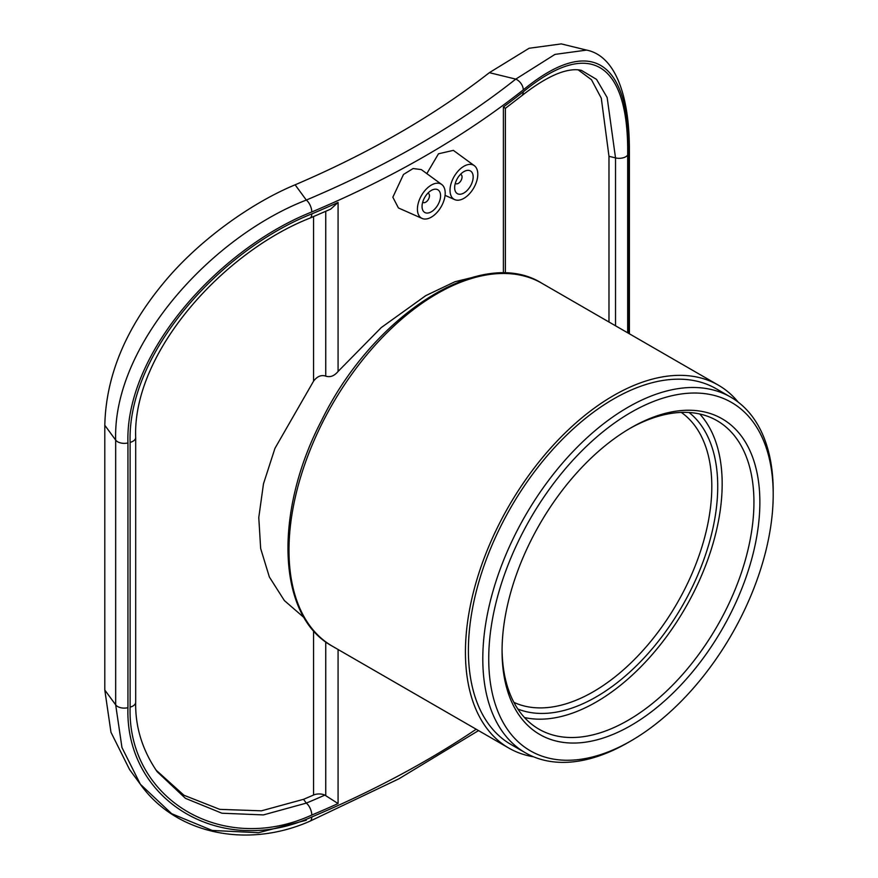<?xml version="1.0" encoding="UTF-8"?>
<svg xmlns="http://www.w3.org/2000/svg" width="878" height="878" viewBox="0 0 878 878"><rect width="100%" height="100%" fill="white"/><g stroke="black" fill="none" stroke-linecap="round" stroke-linejoin="round"><path stroke-width="1.32" d="M476.183 729.234A966.985 558.287 180 0 1 311.789 816.968C220.587 858.739 124.939 800.012 127.947 707.668L127.947 442.918C124.939 352.045 220.597 248.046 311.789 211.971A966.985 558.287 0 0 0 523.277 89.874C590.685 34.374 629.899 60.516 628.626 153.859L628.626 333.344M422.12 218.446L398.447 207.976L392.839 197.221L403.507 174.437L413.11 168.532L421.286 169.575L441.722 184.49A19.645 11.337 -60 0 1 445.201 193.094A19.645 11.337 -60 0 1 437.024 212.443A19.645 11.337 -60 0 1 422.12 218.446A19.645 11.337 -60 0 1 417.423 209.14A19.645 11.337 -60 0 1 426.401 188.957A19.645 11.337 -60 0 1 441.722 184.49M426.829 173.614L438.462 153.804L453.355 150.368L474.318 165.668A19.645 11.337 -60 0 1 477.797 174.283A19.645 11.337 -60 0 1 469.62 193.621A19.645 11.337 -60 0 1 454.716 199.624A19.645 11.337 -60 0 1 450.019 190.317A19.645 11.337 -60 0 1 458.996 170.134A19.645 11.337 -60 0 1 474.318 165.668M309.736 218.194A9.296 4.478 -112.8 0 0 309.912 218.128A9.296 4.478 -112.8 0 0 311.789 213.903C221.629 249.55 127.167 352.517 130.12 442.369L130.12 707.119C127.167 798.42 221.618 856.335 311.789 815.047A966.985 558.287 0 0 0 338.074 803.568L324.882 795.095A9.296 5.367 0 0 0 313.556 795.029A950.753 548.915 0 0 1 303.525 799.32L306.312 803.118A9.296 4.478 67.2 0 1 311.789 815.047M482.231 275.077L454.925 281.739L425.753 295.645L381.282 327.56L338.074 371.449C334.255 376.003 330.15 377.562 325.749 376.124C321.249 374.654 317.188 376.344 313.556 381.173L274.946 448.351L263.488 483.8L258.769 517.548L260.667 548.541L269.348 576.967L284.362 600.563L304.205 617.75M627.671 332.795L627.671 155.11C628.933 62.832 589.917 36.92 523.277 91.795A966.985 558.287 180 0 1 503.401 106.973L505.366 108.356L521.532 95.921A9.296 6.135 -128.4 0 0 521.554 95.911A9.296 6.135 -128.4 0 0 523.277 91.795M155.911 769.973L183.941 795.248L219.763 809.362L261.435 810.822L303.525 799.32M454.65 187.651A13.093 7.562 -60 0 1 460.368 174.47A13.093 7.562 -60 0 1 470.454 170.958A13.093 7.562 -60 0 1 470.454 186.081A13.093 7.562 -60 0 1 457.361 193.643A13.093 7.562 -60 0 1 454.65 187.651M460.467 174.36A5.235 3.029 -60 0 1 460.972 174.557A5.235 3.029 -60 0 1 460.972 180.605A5.235 3.029 -60 0 1 455.737 183.634A5.235 3.029 -60 0 1 455.309 183.293M422.055 206.462A13.093 7.562 -60 0 1 427.773 193.281A13.093 7.562 -60 0 1 437.859 189.78A13.093 7.562 -60 0 1 437.859 204.903A13.093 7.562 -60 0 1 424.765 212.465A13.093 7.562 -60 0 1 422.055 206.462M427.871 193.182A5.235 3.029 -60 0 1 428.376 193.379A5.235 3.029 -60 0 1 428.376 199.427A5.235 3.029 -60 0 1 423.141 202.445A5.235 3.029 -60 0 1 422.713 202.105M338.074 371.449L338.074 202.434L330.666 209.151L309.912 218.128A9.296 4.478 -112.8 0 0 309.945 218.117C223.956 251.81 132.545 352.188 135.673 437.442M521.554 95.911C537.742 83.169 551.812 75.047 563.764 71.546C570.876 69.549 576.791 69.175 581.51 70.427L596.535 79.371L607.159 97.557L615.522 157.897A9.296 5.367 -0 0 0 627.671 155.11M608.981 322.006L608.981 156.306L601.287 98.182L591.487 79.733L578.185 69.856M324.882 795.095A957.689 552.92 180 0 1 306.312 803.118L263.4 814.916L221.936 813.226L185.445 798.343L157.14 771.696M629.372 151.718C629.735 94.012 614.611 55.698 586.603 50.09L554.962 54.403L515.759 79.119A957.689 552.92 180 0 1 306.312 200.052C211.51 236.709 112.56 345.153 115.677 440.087L115.677 704.836L121.965 747.562L140.359 784.263L171.671 813.708L212.224 830.445L258.417 832.717L306.312 820.228M127.947 707.668A9.296 5.367 180 0 1 115.677 704.836L104.8 690.042L110.968 732.274L129.593 769.589L140.206 784.043M104.8 690.042L104.8 425.281L115.677 440.087A9.296 5.367 180 0 0 127.947 442.918M586.295 50.024L561.294 43.9L529.094 48.268L489.364 72.665A929.802 536.809 180 0 1 295.118 184.808C250.548 203.279 197.331 241.439 162.649 284.099C125.225 329.524 105.942 376.585 104.8 425.281M738.255 402.19A209.535 120.977 120 0 0 718.358 385.157A209.535 120.977 120 0 0 613.601 395.539A209.535 120.977 120 0 0 476.71 580.182A209.535 120.977 120 0 0 508.834 748.078A209.535 120.977 120 0 0 533.528 756.792M681.295 412.408A167.621 96.778 -60 0 1 701.577 547.982A167.621 96.778 -60 0 1 593.276 691.754A167.621 96.778 -60 0 1 513.893 702.356M517.855 709.04A171.814 99.203 120 0 0 682.14 606.193A171.814 99.203 120 0 0 689.065 412.495M524.495 717.535A178.102 102.825 120 0 0 596.239 702.016A178.102 102.825 120 0 0 707.8 559.637A178.102 102.825 120 0 0 699.744 413.999M773.2 494.523L773.2 491.109A205.342 118.552 120 0 0 730.672 397.097A205.342 118.552 120 0 0 628 407.271A205.342 118.552 120 0 0 493.853 588.216A205.342 118.552 120 0 0 525.329 752.764A205.342 118.552 120 0 0 628 742.59L630.964 740.878A201.15 116.137 -60 0 1 488.728 658.763A201.15 116.137 -60 0 1 630.964 412.408A201.15 116.137 -60 0 1 773.2 494.523A201.15 116.137 -60 0 1 630.964 740.878M630.964 427.805L630.964 427.805A182.295 105.25 120 0 0 502.062 651.059A182.295 105.25 120 0 0 630.964 725.491A182.295 105.25 120 0 0 759.865 502.227A182.295 105.25 120 0 0 630.964 427.805L630.964 427.805M730.672 397.097L716.272 388.789A205.342 118.552 120 0 0 613.601 398.963A205.342 118.552 120 0 0 479.454 579.908A205.342 118.552 120 0 0 510.93 744.456L525.329 752.764M629.471 428.673A178.102 102.825 -60 0 1 717.052 420.694A178.102 102.825 -60 0 1 744.346 563.413A178.102 102.825 -60 0 1 628 720.355A178.102 102.825 -60 0 1 538.949 729.179A178.102 102.825 -60 0 1 502.073 649.336M338.074 803.568L338.074 649.5M338.074 202.434A966.985 558.287 180 0 1 311.789 213.903M503.401 106.973L503.401 273.113M325.749 795.589L325.749 641.884M313.556 630.689L313.556 795.029M313.556 216.592L313.556 381.173M325.749 376.124L325.749 211.324M608.981 156.306L615.522 157.897L615.522 325.782M135.673 437.123A9.296 5.367 180 0 1 135.695 437.442L135.695 702.202A9.296 5.367 180 0 1 130.12 707.119M135.695 437.453A9.296 5.367 180 0 1 130.12 442.369M295.118 184.808L306.312 200.052A9.296 4.478 67.2 0 1 311.789 211.971M523.277 89.874A9.296 6.135 -128.4 0 0 515.759 79.119L489.364 72.665M628.626 153.859A9.296 5.367 0 0 0 629.394 151.718A9.296 5.367 0 0 0 629.372 151.367M311.789 816.968A9.296 4.478 67.2 0 1 309.912 821.204A9.296 4.478 67.2 0 1 309.901 821.204A9.296 4.478 67.2 0 1 309.857 821.226C246.378 849.245 175.348 833.529 140.359 784.263M437.145 293.669A209.535 120.977 -60 0 1 541.913 283.287C481.517 245.105 373.227 314.576 321.578 420.485C273.442 512.675 276.998 616.389 332.378 646.208A209.535 120.977 -60 0 1 300.265 478.301A209.535 120.977 -60 0 1 437.145 293.669M454.716 199.624L445.069 195.366M505.377 108.334L505.377 273.168M135.673 702.191C135.19 726.951 142.39 750.185 157.261 771.861M629.394 151.707L629.394 333.794M309.912 821.204L398.864 778.83L478.532 730.584M332.378 646.208L508.834 748.078M541.913 283.287L718.358 385.157"/></g></svg>

